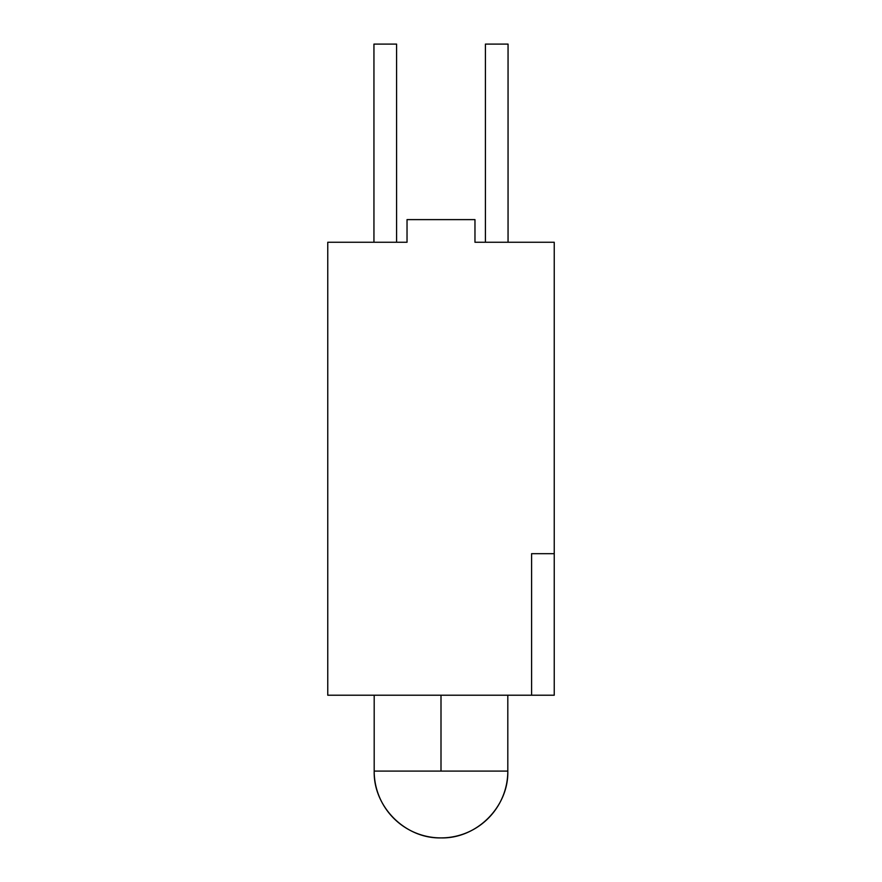 <?xml version="1.0" encoding="UTF-8"?>
<svg xmlns="http://www.w3.org/2000/svg" width="882" height="882" viewBox="0 0 882 882"><rect width="100%" height="100%" fill="white"/><g stroke="black" fill="none" stroke-linecap="round" stroke-linejoin="round"><path stroke-width="1.32" d="M474.968 219.618L407.032 219.618L474.968 219.618L474.968 242.263L554.238 242.263L554.238 553.676L531.592 553.676L531.592 695.214L327.762 695.214L327.762 242.263L407.032 242.263L407.032 219.618L407.032 242.263L327.762 242.263L327.762 695.214L554.238 695.214L531.592 695.214L531.592 553.676L554.238 553.676L554.238 695.214L554.238 242.263L474.968 242.263L474.968 219.618M507.812 771.088L374.188 771.088C373.273 806.787 405.301 838.826 441 837.9C476.699 838.826 508.727 806.787 507.812 771.088A66.812 66.812 0 0 1 441 837.9A66.812 66.812 0 0 1 374.188 771.088L507.812 771.088L507.812 695.214M441 695.214L441 771.088L441 695.214M485.409 44.1L485.409 242.263L485.409 44.1L508.054 44.1L508.054 242.263L508.054 44.1L485.409 44.1M373.946 44.1L373.946 242.263L373.946 44.1L396.591 44.1L396.591 242.263L396.591 44.1L373.946 44.1M374.188 771.088L374.188 695.214"/></g></svg>
